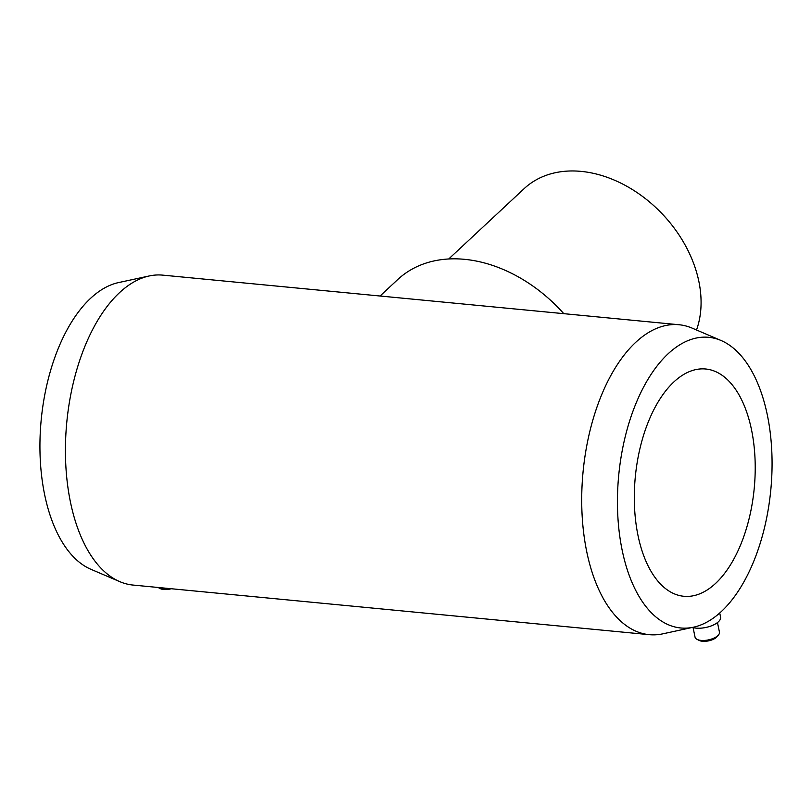 <?xml version="1.0" encoding="UTF-8"?>
<svg xmlns="http://www.w3.org/2000/svg" width="812" height="812" viewBox="0 0 812 812"><rect width="100%" height="100%" fill="white"/><g stroke="black" fill="none" stroke-linecap="round" stroke-linejoin="round"><path stroke-width="1.22" d="M721.046 340.492L692.169 328.139A155.671 81.454 95.5 0 0 679.035 324.739L162.745 275.136A155.671 81.454 95.5 0 0 149.195 275.968L118.501 282.596A146.008 76.399 95.5 0 0 44.67 494.823A146.008 76.399 95.5 0 0 90.954 569.313L119.831 581.666A155.671 81.454 95.5 0 0 132.965 585.056L649.255 634.669A155.671 81.454 95.5 0 0 662.805 633.837L693.499 627.199A146.008 76.399 95.5 0 0 767.33 414.973A146.008 76.399 95.5 0 0 721.046 340.492A146.008 76.399 95.5 0 0 639.937 394.429A146.008 76.399 95.5 0 0 622.185 550.313A146.008 76.399 95.5 0 0 693.499 627.199M149.195 275.968A155.671 81.454 95.5 0 0 70.482 502.252A155.671 81.454 95.5 0 0 119.831 581.666M448.721 258.977L524.166 188.628A114.157 83.748 47 0 1 624.337 184.913A114.157 83.748 47 0 1 698.858 281.419A114.157 83.748 47 0 1 696.513 329.997M380.077 296.015L397.748 279.541A133.879 98.211 47 0 1 563.782 313.665M679.035 324.739A155.671 81.454 95.5 0 0 601.093 396.144A155.671 81.454 95.5 0 0 586.771 551.856A155.671 81.454 95.5 0 0 649.255 634.669M168.013 588.426A12.454 5.4 168.3 0 1 158.31 587.624A12.454 5.4 168.3 0 1 158.015 587.462M171.261 588.741A10.373 4.496 168.3 0 1 160.38 588.659L158.31 587.624M717.473 622.571L719.442 632.101A12.454 5.4 168.3 0 1 718.468 634.964A12.454 5.4 168.3 0 1 717.818 635.644A12.454 5.4 168.3 0 1 697.092 639.389A12.454 5.4 168.3 0 1 695.052 637.156L693.083 627.625M718.468 634.964L716.976 636.74A10.373 4.496 168.3 0 1 716.438 637.308A10.373 4.496 168.3 0 1 699.162 640.424L697.092 639.389M719.736 613.019L720.569 617.069A16.605 7.196 168.3 0 1 718.397 621.789A16.605 7.196 168.3 0 1 692.423 627.432M638.019 535.555A114.157 59.733 -84.5 0 1 648.524 421.367A114.157 59.733 -84.5 0 1 705.679 369.003A114.157 59.733 -84.5 0 1 751.506 429.731A114.157 59.733 -84.5 0 1 741.001 543.918A114.157 59.733 -84.5 0 1 683.836 596.282A114.157 59.733 -84.5 0 1 638.019 535.555"/></g></svg>
